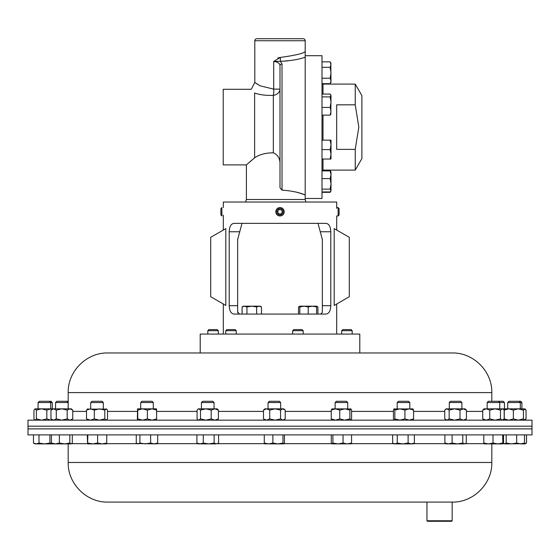 <?xml version="1.0" encoding="UTF-8"?>
<svg xmlns="http://www.w3.org/2000/svg" width="560" height="560" viewBox="0 0 560 560"><rect width="100%" height="100%" fill="white"/><g stroke="black" fill="none" stroke-linecap="round" stroke-linejoin="round"><path stroke-width="0.84" d="M305.879 201.796L305.2 199.5L246.4 199.5L246.4 164.892L254.618 157.822C259.357 154.532 265.601 152.859 273.343 152.803L273.343 95.368C265.902 95.613 259.658 94.815 254.618 92.981L254.618 157.822M251.216 160.685L248.682 162.883M305.886 201.796L305.2 199.5L305.2 57.141C299.327 59.402 291.06 60.795 280.413 61.313L282.016 64.029A2.016 1.778 0 0 0 280 65.814L280 187.803L282.016 190.127C291.375 190.778 299.103 192.388 305.2 194.95L300.426 193.326M300.349 193.298L297.878 192.584M280 65.814C279.951 63.441 277.851 61.985 273.7 61.439L280.35 57.442C295.491 55.342 303.779 53.361 305.2 51.492L305.2 40.74A2.016 2.016 0 0 0 303.184 38.724L256.816 38.724L303.184 38.724M305.2 40.74L254.8 40.74A2.016 2.016 0 0 1 256.816 38.724M254.8 40.74L254.8 82.453L260.071 85.799L273.7 89.131L273.7 61.439L275.107 61.656M257.859 84.511L254.8 82.453L251.272 89.292L223.216 89.292L223.216 164.892L246.4 164.892M277.704 58.037L280.35 57.442L280.413 61.313L287.56 60.928M305.2 52.283L305.2 57.141M254.618 92.981C250.502 88.095 250.502 88.095 254.618 92.981M280 89.131A8.4 6.377 0 0 1 273.343 95.368A8.4 2.1 86.6 0 0 273.7 89.131L280 89.131M280 164.122C280.161 158.676 277.942 154.903 273.343 152.803M276.437 61.999L277.375 62.356M278.411 62.944L279.041 63.483M280.413 61.313L273.7 61.439M355.236 149.366L336.686 149.366L336.686 104.825L355.236 104.825L358.827 127.092L355.236 149.366L355.236 170.1L361.886 158.592L361.886 95.592L355.236 84.084L323.008 84.084L323.008 94.059M305.2 198.492L322 198.492L322 55.692L305.2 55.692L305.2 194.95M355.236 104.825L355.236 84.084M322 192.318L330.162 192.318L330.554 191.548M322.196 170.52L330.162 170.52L330.554 171.29M322 61.866L330.162 61.866L331.002 64.596L330.162 67.319L331.002 72.772L330.162 78.225L331.002 80.948L330.162 83.671L322 83.671M322 67.319L330.162 67.319M322 78.225L330.162 78.225M330.162 83.671L331.002 82.215L330.813 62.993M322 96.887L330.162 96.887L331.002 102.151L330.162 107.415L331.002 111.272L330.162 115.122L331.002 113.715M322 107.415L330.162 107.415M322 94.059L330.162 94.059L331.002 95.473L330.162 96.887M330.813 94.815L331.002 95.473L330.813 94.815M322 115.122L330.162 115.122M330.813 114.366L331.002 95.473M330.162 149.597L331.002 154.315L330.162 159.04L331.002 159.04L331.002 144.879L330.162 149.597L322 149.597M322 159.04L330.162 159.04M330.162 140.154L331.002 144.879L331.002 140.154L322 140.154M322 189.126L330.162 189.126L331.002 190.54L330.162 191.947L322 191.947M322 178.598L330.162 178.598L331.002 183.862L330.162 189.126M322 170.891L330.162 170.891L331.002 174.741L330.162 178.598M331.002 172.298L330.162 170.891M331.002 190.54L331.002 171.976L330.162 170.52M334.18 305.438L334.18 228.606L349.3 237.335L349.3 296.709L334.18 305.438M336.7 208.39L336.7 202.02L223.3 202.02L223.3 207.564M325.675 223.356L234.325 223.356C231.168 223.503 229.46 226.303 229.208 231.756L229.208 305.676C229.46 311.129 231.168 313.929 234.325 314.076L325.675 314.076C328.832 313.936 330.54 311.136 330.792 305.676L330.792 231.756C330.54 226.31 328.832 223.51 325.675 223.356M225.82 305.438L225.82 228.606L210.7 237.335L210.7 296.709L225.82 305.438M241.983 223.356L237.664 239.484L237.664 312.06L239.505 314.069M237.846 312.907L237.72 312.55M320.579 314.062L322.28 312.543M322.336 312.06L322.336 239.484L318.017 223.356M221.886 215.964L221.886 207.564L220.899 208.558L220.899 214.977L221.886 215.964M276.465 209.496A4.2 4.2 0 0 0 277.725 215.299A4.2 4.2 0 0 0 283.535 214.039A4.2 4.2 0 0 0 282.275 208.236A4.2 4.2 0 0 0 276.465 209.496M277.298 210.028A3.206 3.206 0 0 0 278.264 214.466A3.206 3.206 0 0 0 282.702 213.5A3.206 3.206 0 0 0 281.736 209.069A3.206 3.206 0 0 0 277.298 210.028M278.691 213.808L281.113 213.92L282.422 211.883L281.309 209.727L278.887 209.608L277.578 211.652L278.691 213.808M338.114 215.964L339.101 214.977L339.101 208.558L338.114 207.564L338.114 215.964L336.7 215.964L336.7 230.062M359.8 352.968L359.8 334.068L200.2 334.068L200.2 352.968L336.427 352.968M298.515 314.076L298.515 306.936L299.817 306.355M317.912 314.076L317.912 306.936L316.617 306.355M300.937 306.18L299.817 306.18L299.817 306.936L304.017 306.18L308.217 306.936L312.417 306.18L316.617 306.936L316.617 306.18L299.817 306.18L298.515 306.936M261.485 314.076L261.485 306.936L259.063 306.18L256.634 306.936L256.634 314.076M246.939 314.076L246.939 306.936L251.783 306.18L256.634 306.936M242.088 314.076L242.088 306.936L244.51 306.18L246.939 306.936M261.485 306.936L260.183 306.18L243.383 306.18L242.088 306.936M316.617 314.076L316.617 306.936M308.217 314.076L308.217 306.936M299.817 314.076L299.817 306.936M68.187 392.588L491.813 392.588C492.359 371.42 473.368 352.429 452.2 352.968L107.8 352.968C86.632 352.429 67.641 371.42 68.187 392.588L68.187 408.849M345.219 420.168L28 420.168L28 428.876L532 428.876L28 428.876L28 434.889L532 434.889L532 426.188L28 426.188L532 426.188L532 420.168L345.219 420.168M341.691 330.694L352.191 330.694L351.078 329.588L342.797 329.588L341.691 330.694L341.691 334.068M207.809 330.694L218.309 330.694L217.203 329.588L208.922 329.588L207.809 330.694L207.809 334.068M225.75 330.694L236.25 330.694L235.137 329.588L226.856 329.588L225.75 330.694L225.75 334.068M292.684 330.694L303.184 330.694L302.078 329.588L293.797 329.588L292.684 330.694L292.684 334.068M491.813 462.476L68.187 462.476C67.641 483.637 86.632 502.635 107.8 502.089L452.2 502.089C473.368 502.635 492.359 483.637 491.813 462.476L491.813 443.891M452.158 520.772L451.654 521.276L427.462 521.276L426.958 520.772L452.158 520.772L452.158 502.089M426.958 520.772L426.958 502.089L439.257 502.089M52.22 420L50.806 420.168L46.816 418.908L46.816 410.109L41.608 408.849L36.393 410.109L34.937 408.849L71.302 408.849L72.758 410.109L69.979 408.849L67.193 410.109L61.747 408.849L56.294 410.109L53.627 408.849L50.96 410.109L52.416 408.849M46.816 418.908L41.608 420.168L36.393 418.908L36.393 410.109M35.175 408.849L33.957 410.109L33.957 418.908L34.937 420.168M36.393 418.908L35.175 420.168M52.22 409.017L50.806 408.849L46.816 410.109M71.302 420.168L72.758 418.908L69.979 420.168L67.193 418.908L67.193 410.109M67.193 418.908L61.747 420.168L56.294 418.908L56.294 410.109M56.294 418.908L53.627 420.168L50.96 418.908L50.96 410.109M52.416 420.168L50.96 418.908M72.758 418.908L72.758 410.109M87.269 409.108L106.757 409.108L106.162 408.849L104.811 410.109L99.561 408.849L94.311 410.109L90.412 408.849L86.513 410.109L86.513 418.908L90.412 420.168L94.311 418.908L94.311 410.109M106.162 408.849L107.513 410.109L107.513 418.908L106.162 420.168L104.811 418.908L104.811 410.109M104.811 418.908L99.561 420.168L94.311 418.908M87.864 420.168L86.513 418.908M87.864 408.849L86.513 410.109M156.436 420.168L156.618 418.908L151.998 420.168L147.378 418.908L142.562 420.168L137.746 418.908L137.543 420.168L137.361 418.908L137.557 408.849L156.436 408.849M156.618 418.908L156.618 410.109L151.998 408.849L153.293 408.849L153.293 402.542L140.693 402.542L140.693 408.849M151.998 408.849L147.378 410.109L142.562 408.849L137.746 410.109L137.746 418.908M147.378 418.908L147.378 410.109M137.55 408.849L137.746 410.109M156.429 408.849L156.618 410.109M198.303 420.168L197.064 418.908L197.064 410.109L198.303 408.849L217.189 408.849L218.421 410.109L214.802 408.849L211.183 410.109L205.842 408.849L200.508 410.109L200.508 418.908L205.842 420.168L211.183 418.908L211.183 410.109M217.189 420.168L218.421 418.908L218.421 410.109M218.421 418.908L214.802 420.168L211.183 418.908M197.799 419.734L198.786 420.168L200.508 418.908M198.786 408.849L200.508 410.109M269.703 418.908L266.595 420.168L263.487 418.908L263.487 410.109L264.908 408.849L283.794 408.849L285.215 410.109L282.891 408.849L280.567 410.109L275.135 408.849L269.703 410.109L269.703 418.908L275.135 420.168L280.567 418.908L280.567 410.109M283.794 420.168L285.215 418.908L285.215 410.109M285.215 418.908L282.891 420.168L280.567 418.908M263.487 410.109L266.595 408.849L269.703 410.109M263.487 418.908L264.908 420.168M335.118 402.542L336.371 401.289L346.465 401.289L347.718 402.542L335.118 402.542L335.118 408.849L350.973 408.947L349.902 410.109L344.82 408.849L339.731 410.109L339.731 418.908L344.82 420.168L349.902 418.908L349.902 410.109M331.863 408.947L335.489 408.849L339.731 410.109M350.861 420.168L351.589 418.908L351.589 410.109L350.749 408.849M350.749 420.168L349.902 418.908M339.731 418.908L335.489 420.168L331.247 418.908L331.247 410.109L335.489 408.849M331.247 410.109L332.087 408.849M331.247 418.908L332.087 420.168M412.867 420.168L413.581 418.908L409.255 420.168L404.929 418.908L399.889 420.168L394.856 418.908L394.856 410.109L393.981 408.919L413.028 408.919M412.867 408.849L413.581 410.109L409.255 408.849L404.929 410.109L404.929 418.908M413.581 418.908L413.581 410.109M394.856 410.109L399.889 408.849L404.929 410.109M394.149 408.849L393.435 410.109L393.435 418.908L394.065 420.168M394.856 418.908L394.149 420.168M459.998 418.908L454.58 420.168L449.155 418.908L449.155 410.109L446.957 408.849L445.27 409.605L446.152 408.849L465.031 408.849L466.431 410.109L463.211 408.849L459.998 410.109L459.998 418.908L463.211 420.168L466.431 418.908L466.431 410.109M465.031 420.168L466.431 418.908M449.155 410.109L454.58 408.849L459.998 410.109M445.27 409.605L444.752 410.109L444.752 418.908L446.957 420.168L449.155 418.908M500.486 418.908L495.124 420.168L489.755 418.908L489.755 410.109L486.241 408.849L482.72 410.109L484.008 408.849L502.887 408.849L503.482 409.36L502.334 408.849L500.486 410.109L500.486 418.908L502.334 420.168L504.175 418.908L504.175 410.109L503.482 409.36M489.755 410.109L495.124 408.849L500.486 410.109M489.755 418.908L486.241 420.168L482.72 418.908L482.72 410.109M482.72 418.908L484.008 420.168M508.809 408.849L523.453 408.849L523.439 420.168L523.439 408.849L525.308 409.059M504.588 408.849L508.816 408.849L504.266 410.109L504.588 408.849M523.11 418.908L518.238 420.168L513.359 418.908L513.359 410.109L518.238 408.849L523.11 410.109M513.359 410.109L508.816 408.849M513.359 418.908L508.816 420.168L504.266 418.908L504.266 410.109M504.266 418.908L504.588 420.168M524.825 408.849L526.043 410.109L526.043 418.908L524.825 420.168M523.565 419.979L526.043 418.908M523.565 409.038L526.043 410.109M502.334 408.849L504.553 408.863M503.895 409.773L504.371 409.451M503.895 419.244L504.371 419.566M68.187 402.542L55.559 402.542L55.559 408.849M68.187 401.289L56.812 401.289L55.559 402.542M38.08 402.542L39.333 401.289L51.037 401.289L52.283 402.542L38.08 402.542L38.08 408.849M59.367 434.889L59.367 443.051L55.426 443.891M33.474 443.051L34.937 443.891L36.239 443.891L33.474 443.051L33.474 434.889M38.997 443.051L36.239 443.891L44.45 443.891L38.997 443.051L38.997 434.889M49.903 434.889L49.903 443.051L44.45 443.891L55.398 443.891L51.422 443.051L52.668 443.891M52.591 443.891L49.903 443.051M51.422 434.889L51.422 443.051M69.804 434.889L69.804 443.051L64.589 443.891L59.367 443.051M72.296 434.889L72.296 443.051L71.05 443.891L69.804 443.051M71.561 443.744L71.05 443.891L71.561 443.744M55.398 443.891L71.05 443.891M90.713 402.542L103.313 402.542L102.06 401.289L91.966 401.289L90.713 402.542L90.713 408.849M87.885 434.889L87.584 443.891L87.283 434.889M97.615 434.889L97.615 443.051L92.75 443.891L87.885 443.051M106.743 434.889L106.743 443.051L102.179 443.891L97.615 443.051M106.743 443.051L106.456 443.891L87.584 443.891M153.293 402.542L152.04 401.289L141.946 401.289L140.693 402.542M139.916 434.889L139.916 443.051L138.096 443.891L136.269 443.051L136.269 434.889M150.633 434.889L150.633 443.051L145.271 443.891L139.916 443.051M157.71 434.889L157.71 443.051L154.175 443.891L150.633 443.051M136.976 443.562L156.436 443.891L157.71 443.051M201.446 402.542L214.046 402.542L212.793 401.289L202.699 401.289L201.446 402.542L201.446 408.849M203.294 443.051L200.095 443.891L196.903 443.051L198.303 443.891L208.712 443.891L203.294 443.051L203.294 434.889M196.903 434.889L196.903 443.051M214.137 443.051L208.712 443.891L216.363 443.891L214.137 443.051L214.137 434.889M218.589 443.051L216.363 443.891L218.589 443.051L218.589 434.889M268.051 402.542L280.651 402.542L279.398 401.289L269.304 401.289L268.051 402.542L268.051 408.849M272.881 434.889L272.881 443.051L268.569 443.891L264.264 443.051L264.999 443.891M264.264 434.889L264.264 443.051M282.975 434.889L282.975 443.051L277.928 443.891L272.881 443.051M284.445 434.889L284.445 443.051L283.71 443.891L282.975 443.051M283.71 443.891L264.824 443.842M343.049 434.889L343.049 443.051L337.974 443.891L332.899 443.051L331.975 443.891L331.268 443.051L331.268 434.889M332.899 434.889L332.899 443.051M351.568 434.889L351.568 443.051L347.312 443.891L343.049 443.051M350.756 443.891L351.568 443.051M350.966 443.828L332.08 443.891M397.208 402.542L409.808 402.542L408.555 401.289L398.461 401.289L397.208 402.542L397.208 408.849M408.107 434.889L408.107 443.051L402.682 443.891L397.25 443.051L394.947 443.891L392.644 443.051L392.644 434.889M397.25 434.889L397.25 443.051M414.365 434.889L414.365 443.051L411.236 443.891L408.107 443.051M392.644 443.051L394.065 443.891L412.951 443.891L414.365 443.051M449.288 402.542L461.888 402.542L460.642 401.289L450.541 401.289L449.288 402.542L449.288 408.849M462.791 443.051L457.45 443.891L452.102 443.051L448.504 443.891L444.899 443.051L446.152 443.891L464.534 443.891L462.791 443.051L462.791 434.889M452.102 434.889L452.102 443.051M466.277 434.889L466.277 443.051L464.534 443.891L465.556 443.59M444.899 434.889L444.899 443.051M498.498 401.289L499.751 402.542L504.441 402.542L503.188 401.289L488.397 401.289L487.151 402.542L487.151 408.849M499.751 408.849L499.751 402.542L487.151 402.542M502.663 443.051L497.84 443.891L493.01 443.051L488.404 443.891L483.798 443.051L484.008 443.891L502.88 443.891L502.663 434.889M493.01 434.889L493.01 443.051M503.104 434.889L502.88 443.891M483.798 434.889L483.798 443.051M519.064 401.289L520.317 402.542L521.92 402.542L520.667 401.289L508.963 401.289L507.717 402.542L507.717 408.849M520.317 408.849L520.317 402.542L507.717 402.542M524.496 434.889L524.496 443.051L520.583 443.891L516.663 443.051L511.42 443.891L506.184 443.051L504.574 443.891L503.531 443.051L503.531 434.889M516.663 434.889L516.663 443.051M523.173 443.891L524.496 443.051M506.184 434.889L506.184 443.051M504.854 443.891L523.747 443.723M526.526 434.889L526.526 443.051L525.063 443.891L523.481 443.877M526.526 443.051L523.831 443.891L520.583 443.891M504.049 443.562L502.971 443.744M282.016 64.029L282.016 190.127M323.008 115.122L323.008 140.154M323.008 159.04L323.008 170.1L322 171.108M229.208 305.676L237.664 305.676M229.208 231.756L239.736 231.756M320.264 231.756L330.792 231.756M322.336 305.676L330.792 305.676M482.72 411.404L466.431 411.404M444.752 411.404L413.581 411.404M393.435 411.404L351.589 411.404M331.247 411.404L285.215 411.404M263.487 411.404L218.421 411.404M197.064 411.404L156.618 411.404M137.361 411.404L107.513 411.404M86.513 411.404L72.758 411.404M71.694 443.66L87.43 443.66M106.596 443.66L137.144 443.66M156.842 443.66L197.897 443.66M217.595 443.66L264.621 443.66M284.088 443.66L331.66 443.66M351.176 443.66L393.659 443.66M413.357 443.66L445.739 443.66M465.437 443.66L483.903 443.66M305.27 52.262L305.2 51.492M246.4 199.5L245.56 202.02M323.008 84.084L322 83.076M355.236 170.1L323.008 170.1M331.002 190.862L330.162 192.318M331.002 63.329L330.162 61.866M336.7 334.068L336.7 303.982M223.3 334.068L223.3 303.982M223.3 230.062L223.3 215.145M336.7 207.564L338.114 207.564M316.617 306.18L317.912 306.936M491.813 392.588L491.813 401.289M352.191 330.694L352.191 334.068M218.309 330.694L218.309 334.068M236.25 330.694L236.25 334.068M303.184 330.694L303.184 334.068M68.187 462.476L68.187 443.891M198.303 408.849L197.799 409.283M446.152 420.168L445.27 419.412M502.887 420.168L503.482 419.657M52.283 402.542L52.283 408.849M49.427 401.289L50.68 402.542L50.68 408.849M66.906 401.289L68.159 402.542L68.159 408.849M103.313 402.542L103.313 408.849M214.046 402.542L214.046 408.849M280.651 402.542L280.651 408.849M347.718 402.542L347.718 408.849M409.808 402.542L409.808 408.849M461.888 402.542L461.888 408.849M521.92 402.542L521.92 408.849M504.441 402.542L504.441 408.849"/></g></svg>
